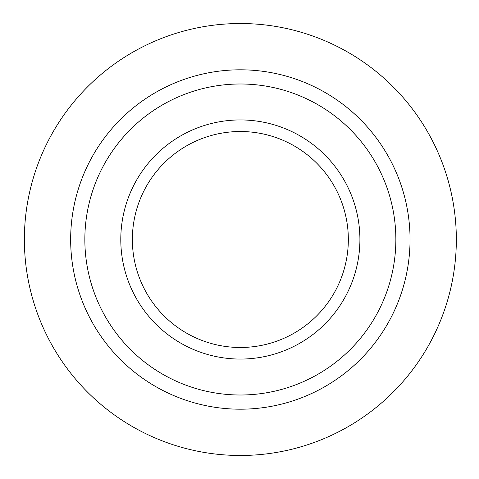 <?xml version="1.0" encoding="UTF-8"?>
<svg xmlns="http://www.w3.org/2000/svg" width="479" height="479" viewBox="0 0 479 479"><rect width="100%" height="100%" fill="white"/><g stroke="black" fill="none" stroke-linecap="round" stroke-linejoin="round"><path stroke-width="0.72" d="M24.375 239.5A215.975 215.975 0 0 0 348.341 426.544A215.975 215.975 0 0 0 348.341 52.456A215.975 215.975 0 0 0 24.375 239.5M70.658 239.5A169.698 169.698 0 0 0 325.199 386.463A169.698 169.698 0 0 0 325.199 92.537A169.698 169.698 0 0 0 70.658 239.5M84.849 239.5A155.501 155.501 0 0 0 318.104 374.171A155.501 155.501 0 0 0 318.104 104.829A155.501 155.501 0 0 0 84.849 239.5M120.792 239.5A119.558 119.558 0 0 0 300.129 343.042A119.558 119.558 0 0 0 300.129 135.958A119.558 119.558 0 0 0 120.792 239.5M132.366 239.5A107.991 107.991 0 0 0 294.346 333.019A107.991 107.991 0 0 0 294.346 145.981A107.991 107.991 0 0 0 132.366 239.5"/></g></svg>
